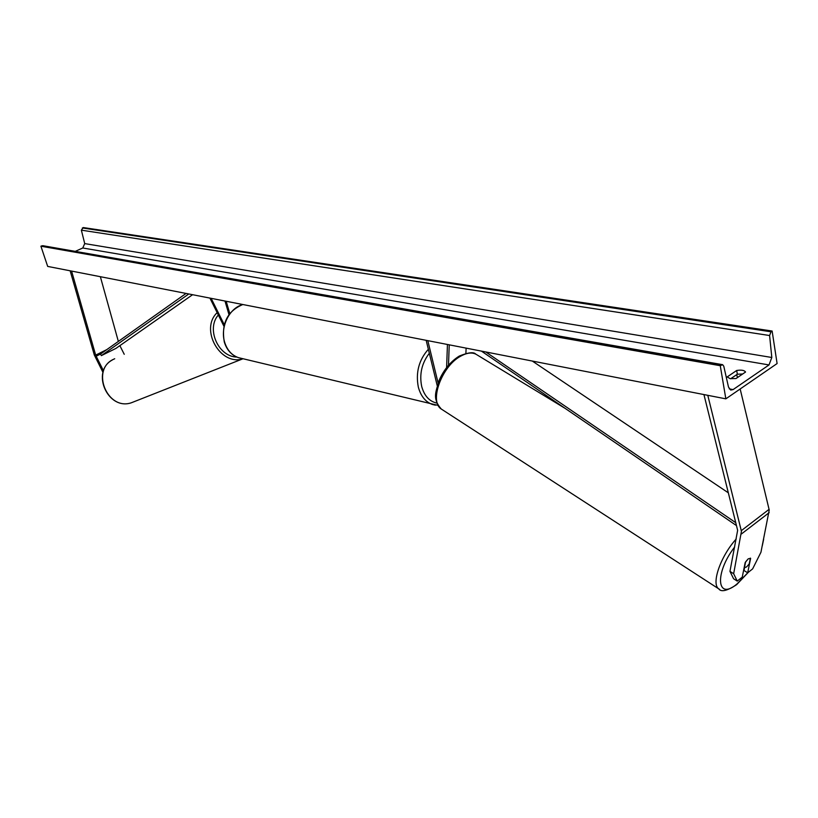 <?xml version="1.0" encoding="UTF-8"?>
<svg xmlns="http://www.w3.org/2000/svg" width="818" height="818" viewBox="0 0 818 818"><rect width="100%" height="100%" fill="white"/><g stroke="black" fill="none" stroke-linecap="round" stroke-linejoin="round"><path stroke-width="1.23" d="M448.489 365.257L449.235 344.828M465.892 353.315L466.117 348.131M446.618 367.538L447.436 344.48M427.804 340.646L438.1 382.977M426.168 340.329L437.231 385.697M744.574 567.712L744.012 570.494L747.683 572.815L750.627 558.305L748.235 558.827L745.167 562.61L742.253 577.119L737.243 581.097L733.572 578.755L729.953 571.363L737.642 530.33L703.94 394.573M729.953 571.363L733.654 573.725L741.435 531.373L707.785 395.319M747.683 572.815L752.632 568.878L760.955 552.222L769.227 510.033L740.167 388.99M737.417 377.579L736.721 374.644M733.654 573.725L737.243 581.097M750.382 558.111L749.206 563.899L746.589 566.935L744.441 567.661L745.597 561.874L748.235 558.827L750.627 558.305M124.244 354.306L119.868 345.646M103.508 370.851L95.737 355.339L71.595 271.085M102.996 372.435L94.295 354.951L70.154 270.799M118.354 341.423L100.358 276.699M223.887 326.167L209.919 298.089M224.255 324.674L211.146 298.335M224.991 301.034L228.968 314.593M226.177 301.269L229.766 313.509M725.842 398.847L777.1 363.55L772.131 331.034L771.006 331.791L769.595 335.523L771.814 357.486L769.012 364.94L733.081 389.603L730.719 390.063L728.501 387.088L723.787 366.219L722.631 364.685L720.269 365.707L725.842 398.847L47.689 266.412L40.9 246.198L720.269 365.707M730.658 378.754L737.325 374.225L742.672 374M730.188 378.683L727.192 376.924L736.711 370.472C741.476 369.746 744.421 370.268 745.546 372.037L736.026 378.529L730.188 378.683M772.131 331.034L83.262 227.557L81.36 230.165L84.724 243.6L82.761 247.997L75.236 251.371M722.355 364.634L42.843 245.697L40.9 246.198M736.711 370.472L737.325 374.225M735.76 522.702L485.8 351.975M728.337 492.825L532.303 361.055M736.476 525.585L481.434 351.116M96.115 356.239L100.512 354.061L186.064 293.437M100.512 354.061L101.36 355.625L115.911 348.417L192.588 294.715M101.36 355.625L188.794 293.969M741.292 530.667L769.084 509.338M741.435 533.97L769.196 512.62M95.665 355.114L106.78 349.623M429.327 353.274C421.771 363.141 419.235 374.215 421.699 386.474C424.327 395.912 429.409 401.454 436.945 403.11M435.432 405.176L432.374 404.46C425.462 401.904 420.779 396.127 418.335 387.118C415.544 372.63 418.877 360.012 428.346 349.276M242.966 304.552C229.367 307.711 219.817 327.374 224.705 342.384C227.21 350.186 231.77 355.268 238.386 357.63C231.514 355.176 226.831 350.002 224.326 342.129C221.136 323.672 227.302 311.137 242.813 304.521M734.676 546.976C714.226 573.367 716.762 601.261 736.987 583.98L747.856 572.672M719.717 589.471L718.685 588.817C711.067 583.807 720.607 556.168 736.22 538.98M565.258 408.458L477.109 354.92C472.845 352.037 467.334 352.476 460.595 356.229C441.72 366.26 429.041 401.403 441.239 409C431.924 398.182 436.076 391.934 439.01 380.615C443.796 369.746 450.514 361.576 459.195 356.116M82.761 247.997L769.012 364.94M729.227 388.867L733.081 389.603M82.342 227.966L771.006 331.791M41.861 245.778L721.456 364.91M84.724 243.6L771.814 357.486M81.36 230.165L769.595 335.523M134.95 401.362L131.248 402.814C107.148 410.973 90.42 369.409 113.733 359.204L114.714 358.744M217.159 312.65C199.469 329.327 220.369 366.372 243.028 358.754L131.248 402.814C107.7 410.769 90.512 371.444 112.495 359.879M236.862 357.067C218.314 356.812 205.972 328.867 218.334 315.002M238.386 357.63L438.019 405.38M441.239 409L718.685 588.817C721.098 592.304 727.09 590.923 736.64 584.645L748.46 572.191M459.348 356.034C468.233 352.446 473.694 351.791 475.708 354.082M762.325 545.626L763.644 539.318"/></g></svg>
